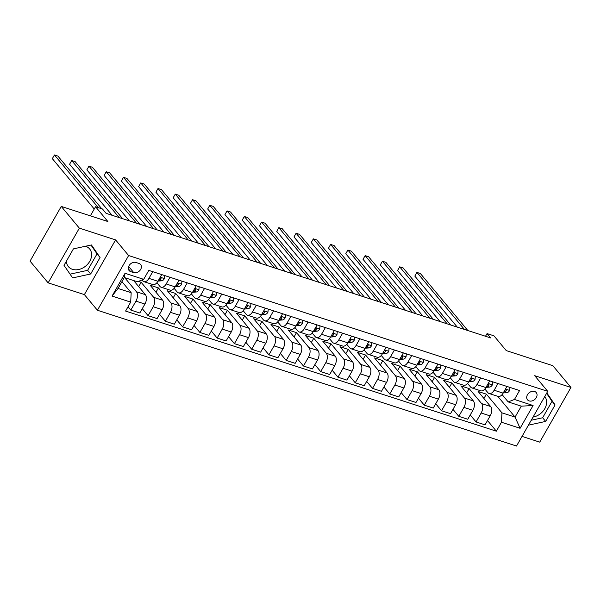 <?xml version="1.0" encoding="UTF-8"?>
<svg xmlns="http://www.w3.org/2000/svg" width="601" height="601" viewBox="0 0 601 601"><rect width="100%" height="100%" fill="white"/><g stroke="black" fill="none" stroke-linecap="round" stroke-linejoin="round"><path stroke-width="0.9" d="M534.574 391.454A5.672 4.365 140.2 0 0 528.174 393.73A5.672 4.365 140.2 0 0 527.513 399.815A5.672 4.365 140.2 0 0 529.173 400.912A5.672 4.365 140.2 0 0 535.574 398.643A5.672 4.365 140.2 0 0 536.235 392.551A5.672 4.365 140.2 0 0 534.574 391.454M85.545 246.237A13.823 10.645 -39.8 0 1 85.582 246.252A13.823 10.645 -39.8 0 1 89.624 248.934A13.823 10.645 -39.8 0 1 88.024 263.771A13.823 10.645 -39.8 0 1 72.421 269.316A13.823 10.645 -39.8 0 1 68.379 266.626A13.823 10.645 -39.8 0 1 66.388 261.195M522.021 436.394L539.743 442.141L570.95 387.435L552.86 365.701L506.252 350.601L493.947 335.824L487.043 333.585L485.518 336.267M97.415 310.251L516.522 446.04L547.729 391.334L128.622 255.545L97.415 310.251L84.388 294.603L115.595 239.897L79.347 228.155L48.14 282.861L84.388 294.603M48.14 282.861L30.05 261.127L61.257 206.421L107.857 221.521L95.559 206.744L90.36 215.849M79.347 228.155L61.257 206.421M95.559 206.744L102.463 208.983L106.076 213.325L490.664 337.935L487.043 333.585M130.733 271.644L133.768 272.629A5.492 4.23 140.2 0 0 139.965 270.42A5.492 4.23 140.2 0 0 140.604 264.523A5.492 4.23 140.2 0 0 138.996 263.456L135.961 262.472A5.492 4.23 140.2 0 0 129.756 264.68A5.492 4.23 140.2 0 0 129.117 270.57A5.492 4.23 140.2 0 0 130.733 271.644L128.359 268.797M130.695 302.108L112.049 296.068L125.038 273.297L143.677 279.337L137.411 281.779L124.294 277.527L118.051 288.465L131.168 292.717L130.695 302.108L125.586 311.055L496.366 431.187L487.501 420.542M497.756 396.307L515.065 417.102L521.307 406.163L508.183 401.911L514.456 399.47L519.557 390.53L148.785 270.397L143.677 279.337M514.456 399.47L533.095 405.51L520.105 428.28L501.467 422.24L496.366 431.187M115.595 239.897L128.622 255.545M570.95 387.435L534.702 375.685L547.729 391.334M508.183 401.911L502.105 394.609M497.974 383.536L494.15 390.229A7.092 4.072 108 0 1 489.071 393.497A7.092 4.072 108 0 1 487.884 392.663L484.849 389.02M480.71 377.939L476.893 384.64A7.092 4.072 108 0 1 471.815 387.908A7.092 4.072 108 0 1 470.621 387.074L467.586 383.423M463.446 372.35L459.63 379.043A7.092 4.072 108 0 1 454.551 382.311A7.092 4.072 108 0 1 453.364 381.485L450.322 377.834M446.19 366.753L442.366 373.454A7.092 4.072 108 0 1 437.288 376.722A7.092 4.072 108 0 1 436.101 375.888L433.058 372.237M428.926 361.163L425.11 367.857A7.092 4.072 108 0 1 420.024 371.125A7.092 4.072 108 0 1 418.837 370.299L415.802 366.648M411.662 355.574L407.846 362.268A7.092 4.072 108 0 1 402.768 365.536A7.092 4.072 108 0 1 401.581 364.702L398.538 361.051M394.406 349.977L390.582 356.671A7.092 4.072 108 0 1 385.504 359.939A7.092 4.072 108 0 1 384.317 359.113L381.274 355.461M377.143 344.388L373.326 351.082A7.092 4.072 108 0 1 368.24 354.35A7.092 4.072 108 0 1 367.053 353.516L364.018 349.865M359.879 338.791L356.062 345.485A7.092 4.072 108 0 1 350.984 348.753A7.092 4.072 108 0 1 349.797 347.926L346.754 344.275M342.623 333.202L338.799 339.896A7.092 4.072 108 0 1 333.72 343.163A7.092 4.072 108 0 1 332.533 342.33L329.491 338.679M325.359 327.605L321.543 334.299A7.092 4.072 108 0 1 316.457 337.567A7.092 4.072 108 0 1 315.27 336.74L312.235 333.089M308.095 322.016L304.279 328.709A7.092 4.072 108 0 1 299.2 331.977A7.092 4.072 108 0 1 298.013 331.143L294.971 327.5M290.839 316.419L287.015 323.12A7.092 4.072 108 0 1 281.937 326.388A7.092 4.072 108 0 1 280.75 325.554L277.707 321.903M273.575 310.83L269.759 317.523A7.092 4.072 108 0 1 264.673 320.791A7.092 4.072 108 0 1 263.486 319.957L260.451 316.314M256.311 305.233L252.495 311.934A7.092 4.072 108 0 1 247.417 315.202A7.092 4.072 108 0 1 246.222 314.368L243.187 310.717M239.048 299.644L235.231 306.337A7.092 4.072 108 0 1 230.153 309.605A7.092 4.072 108 0 1 228.966 308.779L225.923 305.128M221.792 294.047L217.968 300.748A7.092 4.072 108 0 1 212.889 304.016A7.092 4.072 108 0 1 211.702 303.182L208.667 299.531M204.528 288.457L200.711 295.151A7.092 4.072 108 0 1 195.633 298.419A7.092 4.072 108 0 1 194.439 297.593L191.403 293.942M187.264 282.868L183.448 289.562A7.092 4.072 108 0 1 178.369 292.83A7.092 4.072 108 0 1 177.182 291.996L174.14 288.345M170.008 277.271L166.184 283.965A7.092 4.072 108 0 1 161.106 287.233A7.092 4.072 108 0 1 159.919 286.407L156.884 282.755M152.744 271.682L148.928 278.376A7.092 4.072 108 0 1 143.842 281.644A7.092 4.072 108 0 1 142.655 280.81L141.979 279.998M121.95 281.644L131.168 292.717M124.677 277.654L136.419 291.755A7.092 4.072 108 0 1 135.939 301.146L130.838 310.086L128.051 306.743M133.655 280.562L145.389 294.663A7.092 4.072 108 0 1 144.916 304.053L139.815 313.001L130.838 310.086M138.373 281.403L141.16 282.305L153.676 297.345A7.092 4.072 108 0 1 153.202 306.735L148.094 315.683L142.272 308.681M155.959 292.214L158.416 287.902L150.137 285.212L162.653 300.252A7.092 4.072 108 0 1 162.172 309.643L157.071 318.59L148.094 315.683M158.416 287.902L170.939 302.942A7.092 4.072 108 0 1 170.459 312.332L165.358 321.272L159.535 314.278M173.223 297.803L175.68 293.491L167.394 290.809L179.917 305.849A7.092 4.072 108 0 1 179.436 315.24L174.335 324.179L165.358 321.272M175.68 293.491L188.203 308.531A7.092 4.072 108 0 1 187.722 317.921L182.621 326.869L176.792 319.867M190.479 303.4L192.944 299.088L184.657 296.398L197.173 311.438A7.092 4.072 108 0 1 196.7 320.829L191.599 329.776L182.621 326.869M192.944 299.088L205.459 314.12A7.092 4.072 108 0 1 204.986 323.518L199.885 332.458L194.055 325.464M207.743 308.989L210.2 304.677L201.921 301.995L214.437 317.035A7.092 4.072 108 0 1 213.956 326.426L208.855 335.366L199.885 332.458M210.2 304.677L222.723 319.717A7.092 4.072 108 0 1 222.242 329.108L217.141 338.055L211.319 331.053M225.007 314.586L227.463 310.274L219.177 307.584L231.701 322.624A7.092 4.072 108 0 1 231.22 332.015L226.119 340.962L217.141 338.055M227.463 310.274L239.987 325.306A7.092 4.072 108 0 1 239.506 334.697L234.405 343.644L228.575 336.65M242.263 320.175L244.727 315.863L236.441 313.181L248.964 328.221A7.092 4.072 108 0 1 248.483 337.612L243.382 346.552L234.405 343.644M244.727 315.863L257.243 330.903A7.092 4.072 108 0 1 256.77 340.294L251.669 349.241L245.839 342.239M259.527 325.772L261.991 321.46L253.705 318.77L266.22 333.81A7.092 4.072 108 0 1 265.747 343.201L260.639 352.148L251.669 349.241M261.991 321.46L274.507 336.492A7.092 4.072 108 0 1 274.026 345.883L268.925 354.83L263.103 347.836M276.791 331.361L279.247 327.049L270.961 324.367L283.484 339.4A7.092 4.072 108 0 1 283.003 348.798L277.902 357.738L268.925 354.83M279.247 327.049L291.77 342.089A7.092 4.072 108 0 1 291.29 351.48L286.189 360.427L280.359 353.426M294.047 336.958L296.511 332.646L288.225 329.957L300.748 344.997A7.092 4.072 108 0 1 300.267 354.387L295.166 363.335L286.189 360.427M296.511 332.646L309.027 347.678A7.092 4.072 108 0 1 308.553 357.069L303.452 366.017L297.623 359.022M311.31 342.547L313.775 338.235L305.488 335.553L318.004 350.586A7.092 4.072 108 0 1 317.531 359.976L312.422 368.924L303.452 366.017M313.775 338.235L326.29 353.275A7.092 4.072 108 0 1 325.81 362.666L320.709 371.613L314.886 364.612M328.574 348.137L331.031 343.825L322.745 341.143L335.268 356.183A7.092 4.072 108 0 1 334.787 365.573L329.686 374.521L320.709 371.613M331.031 343.825L343.554 358.865A7.092 4.072 108 0 1 343.073 368.255L337.972 377.203L332.15 370.208M345.838 353.734L348.295 349.421L340.008 346.739L352.532 361.772A7.092 4.072 108 0 1 352.051 371.163L346.95 380.11L337.972 377.203M348.295 349.421L360.818 364.461A7.092 4.072 108 0 1 360.337 373.852L355.236 382.792L349.406 375.798M363.094 359.323L365.558 355.011L357.272 352.329L369.788 367.369A7.092 4.072 108 0 1 369.315 376.759L364.206 385.707L355.236 382.792M365.558 355.011L378.074 370.051A7.092 4.072 108 0 1 377.601 379.441L372.492 388.389L366.67 381.387M380.358 364.92L382.814 360.608L374.528 357.918L387.052 372.958A7.092 4.072 108 0 1 386.571 382.349L381.47 391.296L372.492 388.389M382.814 360.608L395.338 375.648A7.092 4.072 108 0 1 394.857 385.038L389.756 393.978L383.934 386.984M397.622 370.509L400.078 366.197L391.792 363.515L404.315 378.555A7.092 4.072 108 0 1 403.834 387.945L398.733 396.885L389.756 393.978M400.078 366.197L412.602 381.237A7.092 4.072 108 0 1 412.121 390.627L407.02 399.575L401.19 392.573M414.878 376.106L417.342 371.794L409.056 369.104L421.571 384.144A7.092 4.072 108 0 1 421.098 393.535L415.997 402.482L407.02 399.575M417.342 371.794L429.858 386.826A7.092 4.072 108 0 1 429.384 396.224L424.276 405.164L418.454 398.17M432.142 381.695L434.598 377.383L426.312 374.701L438.835 389.741A7.092 4.072 108 0 1 438.354 399.132L433.253 408.071L424.276 405.164M434.598 377.383L447.121 392.423A7.092 4.072 108 0 1 446.641 401.814L441.54 410.761L435.717 403.759M449.405 387.292L451.862 382.98L443.576 380.29L456.099 395.33A7.092 4.072 108 0 1 455.618 404.721L450.517 413.668L441.54 410.761M451.862 382.98L464.385 398.012A7.092 4.072 108 0 1 463.904 407.403L458.803 416.35L452.974 409.356M466.661 392.881L469.126 388.569L460.839 385.887L473.355 400.927A7.092 4.072 108 0 1 472.882 410.318L467.781 419.258L458.803 416.35M469.126 388.569L481.641 403.609A7.092 4.072 108 0 1 481.168 413L476.06 421.947L470.237 414.945M483.925 398.478L486.382 394.166L478.103 391.476L490.619 406.516A7.092 4.072 108 0 1 490.138 415.907L485.037 424.854L476.06 421.947M486.382 394.166L501.948 412.849L515.065 417.102L520.105 428.28M161.722 274.589L157.905 281.283A7.092 4.072 108 0 1 152.819 284.551L143.842 281.644M138.696 286.617L141.16 282.305M178.985 280.179L175.161 286.872A7.092 4.072 108 0 1 170.083 290.14L161.106 287.233M196.242 285.775L192.425 292.469A7.092 4.072 108 0 1 187.347 295.737L178.369 292.83M213.505 291.365L209.689 298.058A7.092 4.072 108 0 1 204.603 301.326L195.633 298.419M230.769 296.962L226.945 303.655A7.092 4.072 108 0 1 221.867 306.923L212.889 304.016M248.025 302.551L244.209 309.245A7.092 4.072 108 0 1 239.13 312.512L230.153 309.605M265.289 308.148L261.473 314.841A7.092 4.072 108 0 1 256.387 318.109L247.417 315.202M282.553 313.737L278.729 320.431A7.092 4.072 108 0 1 273.65 323.699L264.673 320.791M299.809 319.326L295.993 326.027A7.092 4.072 108 0 1 290.914 329.295L281.937 326.388M317.073 324.923L313.256 331.617A7.092 4.072 108 0 1 308.17 334.885L299.2 331.977M334.336 330.512L330.512 337.214A7.092 4.072 108 0 1 325.434 340.482L316.457 337.567M351.593 336.109L347.776 342.803A7.092 4.072 108 0 1 342.698 346.071L333.72 343.163M368.856 341.699L365.04 348.392A7.092 4.072 108 0 1 359.961 351.66L350.984 348.753M386.12 347.295L382.296 353.989A7.092 4.072 108 0 1 377.218 357.257L368.24 354.35M403.376 352.885L399.56 359.578A7.092 4.072 108 0 1 394.481 362.846L385.504 359.939M420.64 358.481L416.824 365.175A7.092 4.072 108 0 1 411.745 368.443L402.768 365.536M437.904 364.071L434.08 370.764A7.092 4.072 108 0 1 429.001 374.032L420.024 371.125M455.16 369.668L451.343 376.361A7.092 4.072 108 0 1 446.265 379.629L437.288 376.722M472.424 375.257L468.607 381.951A7.092 4.072 108 0 1 463.529 385.218L454.551 382.311M489.687 380.854L485.871 387.547A7.092 4.072 108 0 1 480.785 390.815L471.815 387.908M501.467 422.24L501.948 412.849M506.951 386.443L503.127 393.137A7.092 4.072 108 0 1 498.049 396.405L489.071 393.497M124.294 277.527L125.038 273.297M118.051 288.465L112.049 296.068M533.095 405.51L521.307 406.163M72.646 277.91L90.668 273.988L100.066 257.513L91.442 244.96L73.412 248.874L64.014 265.349L72.646 277.91M528.429 425.162L545.678 421.414L555.076 404.939L546.82 392.926M533.049 417.064A13.823 10.645 140.2 0 0 544.784 408.695A13.823 10.645 140.2 0 0 544.769 396.525M70.069 274.154L87.626 270.337L97.024 253.862L90.976 245.058M97.024 253.862L100.066 257.513M87.626 270.337L90.668 273.988M531.239 420.242L542.635 417.763L552.034 401.288L546.579 393.347M552.034 401.288L555.076 404.939M542.635 417.763L545.678 421.414M98.286 207.63L54.436 154.96L57.891 156.08L101.742 208.75M94.259 209.02L52.332 158.656L54.436 154.96L52.332 158.656M164.651 275.536L164.374 278.654A4.695 2.697 108 0 1 161.684 280.817L158.003 281.11M119.171 217.57L71.699 160.55L75.155 161.669L122.619 218.689M158.634 280.006L159.055 279.968A4.695 2.697 -72 0 0 161.03 278.811L160.963 277.835L159.828 277.91M112.071 215.263L69.596 164.246L71.699 160.55L69.596 164.246M181.915 281.133L181.637 284.25A4.695 2.697 108 0 1 178.94 286.414L175.259 286.7M136.427 223.159L88.963 166.146L92.411 167.266L139.883 224.278M175.89 285.595L176.318 285.565A4.695 2.697 -72 0 0 178.287 284.401L178.227 283.432L177.085 283.499M129.328 220.86L86.852 169.843L88.963 166.146L86.852 169.843M199.179 286.722L198.893 289.84A4.695 2.697 108 0 1 196.204 292.003L192.523 292.296M153.691 228.756L106.227 171.736L109.675 172.855L157.146 229.875M193.154 291.185L193.582 291.154A4.695 2.697 -72 0 0 195.55 289.998L195.483 289.021L194.348 289.096M146.591 226.449L104.116 175.432L106.227 171.736L104.116 175.432M216.435 292.319L216.157 295.437A4.695 2.697 108 0 1 213.468 297.6L209.787 297.886M170.954 234.345L123.483 177.333L126.939 178.452L174.403 235.464M210.418 296.781L210.838 296.744A4.695 2.697 -72 0 0 212.814 295.587L212.746 294.618L211.612 294.685M163.855 232.046L121.379 181.029L123.483 177.333L121.379 181.029M233.699 297.908L233.421 301.026A4.695 2.697 108 0 1 230.724 303.189L227.043 303.482M188.218 239.942L140.747 182.922L144.195 184.041L191.666 241.054M227.674 302.371L228.102 302.341A4.695 2.697 -72 0 0 230.07 301.176L230.01 300.207L228.868 300.282M181.111 237.635L138.636 186.618L140.747 182.922L138.636 186.618M250.963 303.505L250.677 306.623A4.695 2.697 108 0 1 247.988 308.786L244.306 309.072M205.474 245.531L158.01 188.519L161.459 189.631L208.93 246.65M244.938 307.967L245.366 307.93A4.695 2.697 -72 0 0 247.334 306.773L247.274 305.804L246.132 305.871M198.375 243.232L155.899 192.215L158.01 188.519L155.899 192.215M268.219 309.094L267.941 312.212A4.695 2.697 108 0 1 265.251 314.376L261.57 314.669M222.738 251.12L175.267 194.108L178.722 195.227L226.186 252.24M262.201 313.557L262.622 313.527A4.695 2.697 -72 0 0 264.598 312.362L264.53 311.393L263.396 311.468M215.639 248.822L173.163 197.804L175.267 194.108L173.163 197.804M285.483 314.684L285.205 317.809A4.695 2.697 108 0 1 282.508 319.965L278.826 320.258M240.002 256.717L192.53 199.705L195.979 200.817L243.45 257.837M279.457 319.154L279.886 319.116A4.695 2.697 -72 0 0 281.854 317.959L281.794 316.99L280.652 317.058M232.895 254.418L190.419 203.401L192.53 199.705L190.419 203.401M302.746 320.28L302.461 323.398A4.695 2.697 108 0 1 299.771 325.562L296.09 325.855M257.258 262.306L209.794 205.294L213.242 206.413L260.714 263.426M296.721 324.743L297.149 324.713A4.695 2.697 -72 0 0 299.118 323.548L299.058 322.579L297.916 322.654M250.159 260.008L207.683 208.99L209.794 205.294L207.683 208.99M320.002 325.87L319.724 328.995A4.695 2.697 108 0 1 317.035 331.151L313.354 331.444M274.522 267.903L227.05 210.883L230.506 212.003L277.978 269.023M313.985 330.34L314.413 330.302A4.695 2.697 -72 0 0 316.381 329.145L316.314 328.169L315.179 328.244M267.422 265.604L224.947 214.58L227.05 210.883L224.947 214.58M337.266 331.467L336.988 334.584A4.695 2.697 108 0 1 334.291 336.748L330.618 337.041M291.785 273.493L244.314 216.48L247.77 217.6L295.234 274.612M331.249 335.929L331.669 335.899A4.695 2.697 -72 0 0 333.638 334.734L333.578 333.765L332.436 333.84M284.679 271.194L242.203 220.176L244.314 216.48L242.203 220.176M354.53 337.056L354.244 340.174A4.695 2.697 108 0 1 351.555 342.337L347.874 342.63M309.042 279.089L261.578 222.07L265.026 223.189L312.497 280.209M348.505 341.526L348.933 341.488A4.695 2.697 -72 0 0 350.901 340.331L350.841 339.355L349.699 339.43M301.942 276.783L259.467 225.766L261.578 222.07L259.467 225.766M371.794 342.653L371.508 345.77A4.695 2.697 108 0 1 368.819 347.934L365.138 348.219M326.305 284.679L278.834 227.666L282.29 228.786L329.761 285.798M365.769 347.115L366.197 347.085A4.695 2.697 -72 0 0 368.165 345.921L368.097 344.951L366.963 345.019M319.206 282.38L276.73 231.362L278.834 227.666L276.73 231.362M389.05 348.242L388.772 351.36A4.695 2.697 108 0 1 386.082 353.523L382.401 353.816M343.569 290.275L296.098 233.256L299.553 234.375L347.017 291.395M383.032 352.712L383.453 352.674A4.695 2.697 -72 0 0 385.429 351.517L385.361 350.541L384.227 350.616M336.462 287.969L293.987 236.952L296.098 233.256L293.987 236.952M406.314 353.839L406.036 356.956A4.695 2.697 108 0 1 403.339 359.12L399.657 359.406M360.825 295.865L313.361 238.852L316.81 239.972L364.281 296.984M400.289 358.301L400.717 358.271A4.695 2.697 -72 0 0 402.685 357.107L402.625 356.138L401.483 356.205M353.726 293.566L311.25 242.549L313.361 238.852L311.25 242.549M423.577 359.428L423.292 362.546A4.695 2.697 108 0 1 420.602 364.709L416.921 365.002M378.089 301.462L330.618 244.442L334.073 245.561L381.545 302.581M417.552 363.89L417.98 363.86A4.695 2.697 -72 0 0 419.949 362.704L419.881 361.727L418.747 361.802M370.99 299.155L328.514 248.138L330.618 244.442L328.514 248.138M440.833 365.025L440.556 368.143A4.695 2.697 108 0 1 437.866 370.306L434.185 370.592M395.353 307.051L347.881 250.039L351.337 251.158L398.801 308.17M434.816 369.487L435.237 369.45A4.695 2.697 -72 0 0 437.212 368.293L437.145 367.324L436.01 367.391M388.246 304.752L345.77 253.735L347.881 250.039L345.77 253.735M458.097 370.614L457.819 373.732A4.695 2.697 108 0 1 455.122 375.895L451.441 376.188M412.609 312.648L365.145 255.628L368.593 256.747L416.065 313.76M452.072 375.077L452.5 375.047A4.695 2.697 -72 0 0 454.469 373.882L454.409 372.913L453.267 372.988M405.51 310.341L363.034 259.324L365.145 255.628L363.034 259.324M475.361 376.211L475.075 379.329A4.695 2.697 108 0 1 472.386 381.492L468.705 381.778M429.873 318.237L382.401 261.225L385.857 262.337L433.329 319.356M469.336 380.673L469.764 380.636A4.695 2.697 -72 0 0 471.732 379.479L471.665 378.51L470.53 378.577M422.773 315.938L380.298 264.921L382.401 261.225L380.298 264.921M492.617 381.8L492.339 384.918A4.695 2.697 108 0 1 489.65 387.082L485.969 387.375M447.136 323.826L399.665 266.814L403.121 267.933L450.585 324.946M486.6 386.263L487.02 386.233A4.695 2.697 -72 0 0 488.996 385.068L488.929 384.099L487.794 384.174M440.037 321.527L397.562 270.51L399.665 266.814L397.562 270.51M509.881 387.39L509.603 390.515A4.695 2.697 108 0 1 506.906 392.671L503.225 392.964M464.4 329.423L416.929 272.403L420.377 273.523L467.848 330.542M503.856 391.86L504.284 391.822A4.695 2.697 -72 0 0 506.252 390.665L506.192 389.696L505.05 389.764M457.293 327.124L414.818 276.107L416.929 272.403L414.818 276.107M145.389 294.663L136.419 291.755M162.653 300.252L153.676 297.345M179.917 305.849L170.939 302.942M197.173 311.438L188.203 308.531M214.437 317.035L205.459 314.12M231.701 322.624L222.723 319.717M248.964 328.221L239.987 325.306M266.22 333.81L257.243 330.903M283.484 339.4L274.507 336.492M300.748 344.997L291.77 342.089M318.004 350.586L309.027 347.678M335.268 356.183L326.29 353.275M352.532 361.772L343.554 358.865M369.788 367.369L360.818 364.461M387.052 372.958L378.074 370.051M404.315 378.555L395.338 375.648M421.571 384.144L412.602 381.237M438.835 389.741L429.858 386.826M456.099 395.33L447.121 392.423M473.355 400.927L464.385 398.012M490.619 406.516L481.641 403.609M144.916 304.053L135.939 301.146M157.905 281.283L148.928 278.376M175.161 286.872L166.184 283.965M162.172 309.643L153.202 306.735M192.425 292.469L183.448 289.562M179.436 315.24L170.459 312.332M209.689 298.058L200.711 295.151M196.7 320.829L187.722 317.921M226.945 303.655L217.968 300.748M213.956 326.426L204.986 323.518M244.209 309.245L235.231 306.337M231.22 332.015L222.242 329.108M261.473 314.841L252.495 311.934M248.483 337.612L239.506 334.697M278.729 320.431L269.759 317.523M265.747 343.201L256.77 340.294M295.993 326.027L287.015 323.12M283.003 348.798L274.026 345.883M313.256 331.617L304.279 328.709M300.267 354.387L291.29 351.48M330.512 337.214L321.543 334.299M317.531 359.976L308.553 357.069M347.776 342.803L338.799 339.896M334.787 365.573L325.81 362.666M365.04 348.392L356.062 345.485M352.051 371.163L343.073 368.255M382.296 353.989L373.326 351.082M369.315 376.759L360.337 373.852M399.56 359.578L390.582 356.671M386.571 382.349L377.601 379.441M416.824 365.175L407.846 362.268M403.834 387.945L394.857 385.038M434.08 370.764L425.11 367.857M421.098 393.535L412.121 390.627M451.343 376.361L442.366 373.454M438.354 399.132L429.384 396.224M468.607 381.951L459.63 379.043M455.618 404.721L446.641 401.814M485.871 387.547L476.893 384.64M472.882 410.318L463.904 407.403M503.127 393.137L494.15 390.229M490.138 415.907L481.168 413M128.667 266.498L133.768 272.629M164.381 278.571L160.219 277.226M161.684 280.817L159.055 279.968M160.159 277.767L161.03 278.811M181.645 284.168L177.475 282.816M178.94 286.414L176.318 285.565M177.423 283.356L178.287 284.401M198.901 289.757L194.739 288.405M196.204 292.003L193.582 291.154M194.686 288.953L195.55 289.998M216.165 295.354L212.003 294.002M213.468 297.6L210.838 296.744M211.943 294.543L212.814 295.587M233.428 300.943L229.266 299.591M230.724 303.189L228.102 302.341M229.206 300.139L230.07 301.176M250.685 306.533L246.523 305.188M247.988 308.786L245.366 307.93M246.47 305.729L247.334 306.773M267.948 312.129L263.786 310.777M265.251 314.376L262.622 313.527M263.726 311.326L264.598 312.362M285.212 317.719L281.05 316.374M282.508 319.965L279.886 319.116M280.99 316.915L281.854 317.959M302.468 323.315L298.306 321.963M299.771 325.562L297.149 324.713M298.254 322.512L299.118 323.548M319.732 328.905L315.57 327.56M317.035 331.151L314.413 330.302M315.51 328.101L316.381 329.145M336.996 334.502L332.834 333.149M334.291 336.748L331.669 335.899M332.774 333.69L333.638 334.734M354.259 340.091L350.09 338.746M351.555 342.337L348.933 341.488M350.037 339.287L350.901 340.331M371.516 345.688L367.354 344.335M368.819 347.934L366.197 347.085M367.294 344.876L368.165 345.921M388.779 351.277L384.617 349.932M386.082 353.523L383.453 352.674M384.557 350.473L385.429 351.517M406.043 356.874L401.874 355.522M403.339 359.12L400.717 358.271M401.821 356.062L402.685 357.107M423.299 362.463L419.137 361.111M420.602 364.709L417.98 363.86M419.077 361.659L419.949 362.704M440.563 368.052L436.401 366.708M437.866 370.306L435.237 369.45M436.341 367.249L437.212 368.293M457.827 373.649L453.657 372.297M455.122 375.895L452.5 375.047M453.605 372.845L454.469 373.882M475.083 379.239L470.921 377.894M472.386 381.492L469.764 380.636M470.861 378.435L471.732 379.479M492.347 384.835L488.185 383.483M489.65 387.082L487.02 386.233M488.125 384.031L488.996 385.068M509.61 390.425L505.441 389.08M506.906 392.671L504.284 391.822M505.388 389.621L506.252 390.665"/></g></svg>
